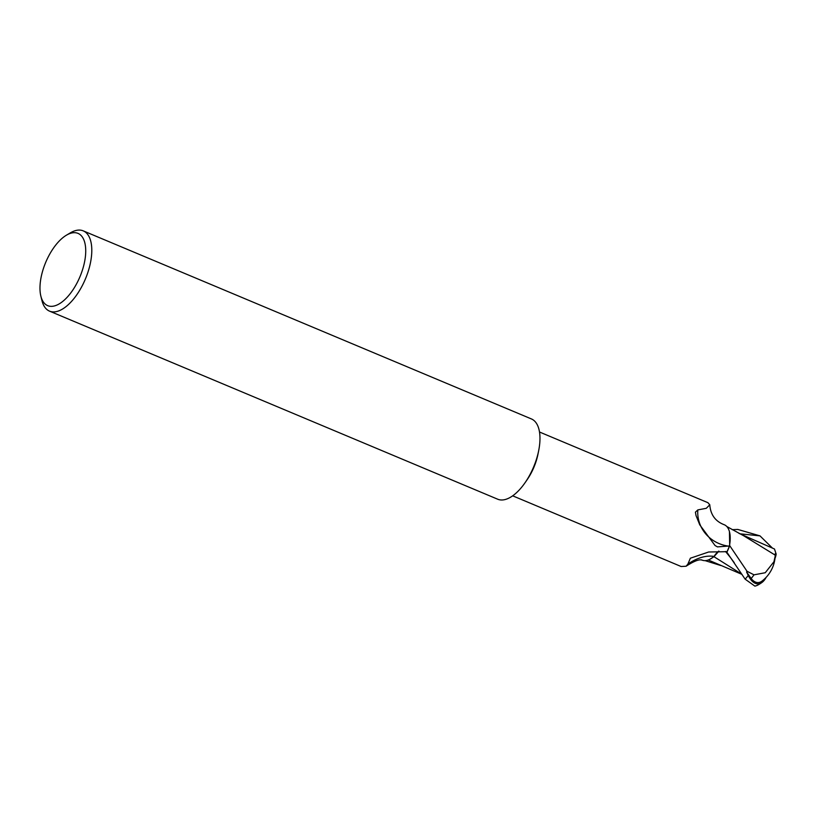 <?xml version="1.0" encoding="UTF-8"?>
<svg xmlns="http://www.w3.org/2000/svg" width="817" height="817" viewBox="0 0 817 817"><rect width="100%" height="100%" fill="white"/><g stroke="black" fill="none" stroke-linecap="round" stroke-linejoin="round"><path stroke-width="1.23" d="M538.638 450.861L537.974 454.181A34.61 16.411 112.8 0 1 537.412 456.703A34.61 16.411 112.8 0 1 527.465 479.222L525.556 482.02M709.779 504.783C710.535 514.669 715.314 521.307 724.117 524.688A29.882 14.165 112.8 0 1 729.428 545.991L717.479 546.89L715.049 545.521L699.761 524.831L696.043 515.629L695.42 512.167L697.83 509.9L706.297 508.307L709.779 504.783L707.931 502.69L539.496 432.009M538.669 450.678A43.536 20.639 112.8 0 1 537.964 453.843A43.536 20.639 112.8 0 1 497.716 499.218L49.541 311.144A43.536 20.639 112.8 0 1 41.943 300.533L40.85 296.101A39.185 18.577 112.8 0 1 41.779 274.236A39.185 18.577 112.8 0 1 66.402 235.204A39.185 18.577 112.8 0 1 83.916 264.81A39.185 18.577 112.8 0 1 61.449 302.413A39.185 18.577 112.8 0 1 40.85 296.101M66.402 235.204L70.333 232.876A43.536 20.639 112.8 0 1 83.232 230.864A43.536 20.639 112.8 0 1 89.788 265.77A43.536 20.639 112.8 0 1 49.541 311.144M83.232 230.864L531.407 418.937A43.536 20.639 112.8 0 1 537.964 453.843A43.536 20.639 112.8 0 1 525.454 482.173M718.725 551.128A14.972 7.098 -67.2 0 0 714.048 556.459A37.899 23.999 133.9 0 0 687.883 564.108L690.355 558.215L708.686 551.996L727.038 551.679A34.61 16.411 112.8 0 0 729.428 545.991M714.048 556.459A29.882 14.165 112.8 0 1 701.721 559.951M512.708 495.837L681.143 566.518L686.106 566.232L687.883 564.108M729.183 546.216A35.968 34.212 -2.4 0 1 697.83 509.9M773.944 561.739L765.253 572.727L753.999 574.831A33.109 15.697 112.8 0 1 751.14 578.497A28.809 12.96 87.9 0 0 762.006 581.081A33.62 33.62 0 0 0 775.17 556.275L773.944 561.739A33.62 8.007 15.2 0 1 774.056 563.158M732.175 529.661L737.822 529.447L759.984 535.87L772.198 547.85M726.793 526.505L743.817 535.85L775.19 555.121L775.139 553.855L776.15 554.038L774.475 549.004L738.885 533.327M776.15 554.038A33.722 18.74 -21.8 0 1 774.986 558.358M742.04 574.412L708.268 559.992M775.19 555.121L775.17 556.275M766.162 577.323A30.158 13.572 -92.1 0 1 762.016 582.419A30.158 13.572 -92.1 0 1 748.239 575.474L746.575 571.951A34.825 16.514 -67.2 0 0 747.034 571.277L729.683 545.603L729.448 531.683M746.575 571.951L751.14 578.497M753.999 574.831L747.034 571.277M726.466 551.598L745.124 579.161L754.908 586.136L757.002 585.483A34.825 34.825 0 0 0 762.016 582.419M741.969 574.3L713.946 556.673L718.929 551.128M709.636 559.41L713.946 556.673M729.683 545.603A34.825 16.514 112.8 0 1 727.018 551.965M759.984 535.87L740.079 533.828M730.429 557.521L725.516 551.475M748.239 575.474A34.825 16.514 112.8 0 1 745.124 579.161M701.507 559.839L701.783 559.962C701.568 560.544 699.842 557.306 686.106 566.232M720.706 565.497L705.102 560.636M734.279 562.719L730.418 557.511"/></g></svg>
